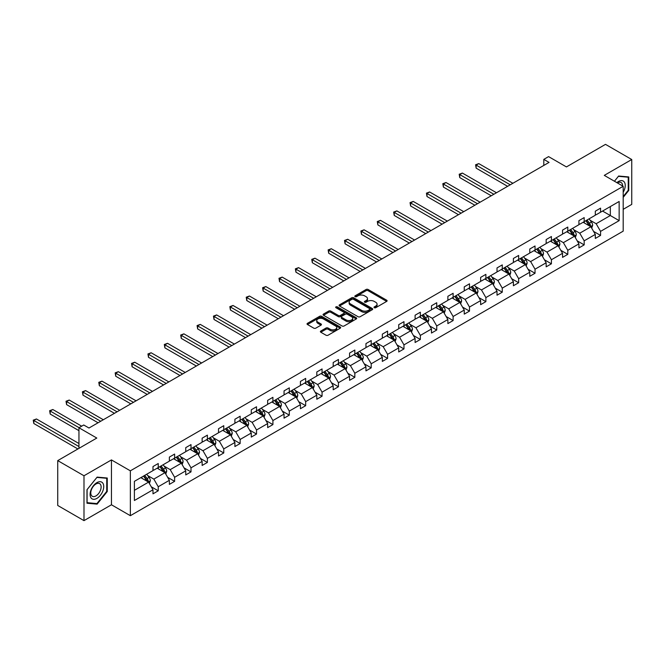 <?xml version="1.0" encoding="UTF-8"?>
<svg xmlns="http://www.w3.org/2000/svg" width="665" height="665" viewBox="0 0 665 665"><rect width="100%" height="100%" fill="white"/><g stroke="black" fill="none" stroke-linecap="round" stroke-linejoin="round"><path stroke-width="1" d="M374.287 307.72A1.022 0.59 0 0 0 375.725 307.72L386.681 301.395A1.455 0.84 0 0 0 387.105 300.804A1.455 0.84 0 0 0 386.681 300.206L368.127 289.491A1.455 0.84 0 0 0 366.066 289.491L355.11 295.817A1.022 0.59 0 0 0 354.811 296.233A1.022 0.59 0 0 0 355.11 296.648A1.022 0.59 0 0 0 356.556 296.648L357.969 295.834A4.663 2.693 0 0 1 364.57 295.834L366.116 296.723A4.663 2.693 0 0 1 367.479 298.627A4.663 2.693 0 0 1 366.116 300.53L364.694 301.353A1.022 0.59 0 0 0 364.395 301.769A1.022 0.59 0 0 0 364.694 302.184A1.022 0.59 0 0 0 366.141 302.184L367.554 301.37A4.663 2.693 0 0 1 374.154 301.37L375.7 302.259A4.663 2.693 0 0 1 377.063 304.163A4.663 2.693 0 0 1 375.7 306.066L374.287 306.889A1.022 0.59 0 0 0 373.988 307.305A1.022 0.59 0 0 0 374.287 307.72L374.287 306.889M623.188 209.334L631.75 204.388L631.75 159.525L605.499 144.363L566.43 166.923L548.575 156.616L543.804 159.376L543.804 165.435M83.99 520.637L111.454 504.777L111.454 459.914L83.99 475.766L83.99 520.637L57.739 505.475L57.739 460.612L96.807 438.052L78.952 427.753L78.952 448.36M83.99 475.766L57.739 460.612M320.813 331.037A1.455 0.84 0 0 0 320.38 331.627A1.455 0.84 0 0 0 320.813 332.226L326.016 335.226A1.455 0.84 0 0 0 328.078 335.226L340.239 328.211A1.455 0.84 0 0 0 340.671 327.612A1.455 0.84 0 0 0 340.239 327.014L321.685 316.307A1.455 0.84 0 0 0 319.624 316.307L307.463 323.323A1.455 0.84 0 0 0 307.039 323.922A1.455 0.84 0 0 0 307.463 324.52L313.747 328.144A1.455 0.84 0 0 0 315.809 328.144L321.02 325.143A1.455 0.84 0 0 0 321.444 324.545A1.455 0.84 0 0 0 321.02 323.955L317.903 322.151A3.899 2.253 0 0 1 316.756 320.563A3.899 2.253 0 0 1 319.167 318.477A3.899 2.253 0 0 1 323.414 318.967L335.625 326.016A3.899 2.253 0 0 1 336.773 327.612A3.899 2.253 0 0 1 334.362 329.69A3.899 2.253 0 0 1 330.114 329.2L328.078 328.028A1.455 0.84 0 0 0 326.016 328.028L320.813 331.037L320.813 332.226M78.952 427.753L83.732 424.993L88.985 428.019L549.049 162.401L543.804 159.376M111.454 459.914L130.357 470.828L623.188 186.291L623.188 231.154L130.357 515.691L130.357 470.828M631.75 159.525L604.286 175.377L623.188 186.291M358.078 316.723A1.455 0.84 0 0 0 360.139 316.723L372.3 309.699A1.455 0.84 0 0 0 372.724 309.1A1.455 0.84 0 0 0 372.3 308.51L353.747 297.795A1.455 0.84 0 0 0 351.685 297.795L339.524 304.819A1.455 0.84 0 0 0 339.092 305.41A1.455 0.84 0 0 0 339.524 306.008L358.078 316.723M336.374 307.937A1.022 0.59 0 0 1 337.404 308.086L337.404 306.873L356.274 317.762A1.455 0.84 0 0 1 356.698 318.36A1.455 0.84 0 0 1 356.274 318.951L344.104 325.975A1.455 0.84 0 0 1 342.043 325.975L323.489 315.26L323.489 314.071A1.455 0.84 0 0 0 323.065 314.67A1.455 0.84 0 0 0 323.489 315.26M323.489 314.071L328.693 311.07A1.455 0.84 0 0 1 330.754 311.07L338.286 315.41A1.455 0.84 0 0 0 340.347 315.41L343.797 313.415A1.455 0.84 0 0 0 344.221 312.824A1.455 0.84 0 0 0 343.797 312.226L335.966 307.704A1.022 0.59 0 0 1 335.667 307.288A1.022 0.59 0 0 1 336.299 306.748A1.022 0.59 0 0 1 337.404 306.873M134.397 481.344L152.992 470.612L152.992 466.556L158.237 463.522L158.237 467.586L169.367 461.153L169.367 457.096L174.621 454.062L174.621 458.127L185.751 451.701L185.751 447.636L191.005 444.602L191.005 448.667L202.135 442.242L202.135 438.177L207.389 435.143L207.389 439.208L218.519 432.782L218.519 428.717L223.764 425.691L223.764 429.748L234.903 423.322L234.903 419.258L240.148 416.232L240.148 420.288L251.279 413.863L251.279 409.806L256.532 406.772L256.532 410.837L267.663 404.403L267.663 400.347L272.916 397.313L272.916 401.377L284.046 394.952L284.046 390.887L289.3 387.853L289.3 391.918L300.43 385.492L300.43 381.427L305.676 378.393L305.676 382.458L316.814 376.033L316.814 371.968L322.06 368.942L322.06 372.999L333.19 366.573L333.19 362.508L338.443 359.482L338.443 363.539L349.574 357.113L349.574 353.057L354.827 350.023L354.827 354.088L365.958 347.654L365.958 343.597L371.211 340.563L371.211 344.628L382.342 338.202L382.342 334.138L387.587 331.103L387.587 335.168L398.726 328.743L398.726 324.678L403.971 321.644L403.971 325.709L415.101 319.283L415.101 315.218L420.355 312.193L420.355 316.249L431.485 309.824L431.485 305.759L436.739 302.733L436.739 306.789L447.869 300.364L447.869 296.307L453.123 293.273L453.123 297.338L464.253 290.904L464.253 286.848L469.498 283.814L469.498 287.879L480.637 281.453L480.637 277.388L485.882 274.354L485.882 278.419L497.013 271.993L497.013 267.928L502.266 264.894L502.266 268.959L513.397 262.534L513.397 258.469L518.65 255.443L518.65 259.5L529.781 253.074L529.781 249.009L535.034 245.984L535.034 250.04L546.164 243.614L546.164 239.558L551.41 236.524L551.41 240.589L562.548 234.155L562.548 230.098L567.794 227.064L567.794 231.129L578.924 224.704L578.924 220.639L584.178 217.605L584.178 221.669L595.308 215.244L595.308 211.179L600.562 208.145L600.562 212.21L619.148 201.478L619.148 220.639L600.562 231.37L600.562 235.435L595.308 238.461L595.308 234.404L584.178 240.83L584.178 244.886L578.924 247.92L578.924 243.856L567.794 250.289L567.794 254.346L562.548 257.38L562.548 253.315L551.41 259.741L551.41 263.806L546.164 266.84L546.164 262.775L535.034 269.2L535.034 273.265L529.781 276.299L529.781 272.234L518.65 278.66L518.65 282.725L513.397 285.759L513.397 281.694L502.266 288.12L502.266 292.184L497.013 295.21L497.013 291.154L485.882 297.579L485.882 301.636L480.637 304.67L480.637 300.605L469.498 307.039L469.498 311.095L464.253 314.129L464.253 310.065L453.123 316.49L453.123 320.555L447.869 323.589L447.869 319.524L436.739 325.95L436.739 330.015L431.485 333.049L431.485 328.984L420.355 335.409L420.355 339.474L415.101 342.508L415.101 338.443L403.971 344.869L403.971 348.934L398.726 351.96L398.726 347.903L387.587 354.329L387.587 358.385L382.342 361.419L382.342 357.354L371.211 363.788L371.211 367.845L365.958 370.879L365.958 366.814L354.827 373.24L354.827 377.304L349.574 380.338L349.574 376.274L338.443 382.699L338.443 386.764L333.19 389.798L333.19 385.733L322.06 392.159L322.06 396.224L316.814 399.249L316.814 395.193L305.676 401.618L305.676 405.683L300.43 408.709L300.43 404.653L289.3 411.078L289.3 415.135L284.046 418.169L284.046 414.104L272.916 420.538L272.916 424.594L267.663 427.628L267.663 423.563L256.532 429.989L256.532 434.054L251.279 437.088L251.279 433.023L240.148 439.449L240.148 443.513L234.903 446.548L234.903 442.483L223.764 448.908L223.764 452.973L218.519 455.999L218.519 451.942L207.389 458.368L207.389 462.433L202.135 465.458L202.135 461.402L191.005 467.827L191.005 471.884L185.751 474.918L185.751 470.853L174.621 477.287L174.621 481.344L169.367 484.378L169.367 480.313L158.237 486.738L158.237 490.803L152.992 493.837L152.992 489.773L134.397 500.504L134.397 481.344M157.189 468.193L164.962 472.674L153.831 479.099L147.746 475.591M153.831 479.099L158.237 486.738M164.962 472.674L169.367 480.313M152.992 469.648L153.831 470.13L158.237 467.586M173.573 458.734L181.346 463.214L170.207 469.648L164.13 466.132M170.207 469.648L174.621 477.287M181.346 463.214L185.751 470.853M169.367 460.188L170.207 460.67L174.621 458.127M189.949 449.274L197.721 453.763L186.591 460.188L180.514 456.68M186.591 460.188L191.005 467.827M197.721 453.763L202.135 461.402M185.751 450.729L186.591 451.211L191.005 448.667M206.333 439.814L214.105 444.303L202.975 450.729L196.898 447.221M202.975 450.729L207.389 458.368M214.105 444.303L218.519 451.942M202.135 441.269L202.975 441.751L207.389 439.208M222.717 430.355L230.489 434.844L219.359 441.269L213.282 437.761M219.359 441.269L223.764 448.908M230.489 434.844L234.903 442.483M218.519 431.809L219.359 432.3L223.764 429.748M239.101 420.895L246.873 425.384L235.743 431.809L229.658 428.302M235.743 431.809L240.148 439.449M246.873 425.384L251.279 433.023M234.903 422.35L235.743 422.84L240.148 420.288M255.485 411.444L263.257 415.924L252.118 422.35L246.042 418.842M252.118 422.35L256.532 429.989M263.257 415.924L267.663 423.563M251.279 412.899L252.118 413.381L256.532 410.837M271.86 401.984L279.632 406.465L268.502 412.899L262.426 409.382M268.502 412.899L272.916 420.538M279.632 406.465L284.046 414.104M267.663 403.439L268.502 403.921L272.916 401.377M288.244 392.525L296.016 397.013L284.886 403.439L278.81 399.931M284.886 403.439L289.3 411.078M296.016 397.013L300.43 404.653M284.046 393.979L284.886 394.461L289.3 391.918M304.628 383.065L312.4 387.554L301.27 393.979L295.194 390.471M301.27 393.979L305.676 401.618M312.4 387.554L316.814 395.193M300.43 384.52L301.27 385.002L305.676 382.458M321.012 373.605L328.784 378.094L317.654 384.52L311.569 381.012M317.654 384.52L322.06 392.159M328.784 378.094L333.19 385.733M316.814 375.06L317.654 375.55L322.06 372.999M337.396 364.146L345.168 368.634L334.029 375.06L327.953 371.552M334.029 375.06L338.443 382.699M345.168 368.634L349.574 376.274M333.19 365.6L334.029 366.091L338.443 363.539M353.772 354.694L361.544 359.175L350.413 365.6L344.337 362.093M350.413 365.6L354.827 373.24M361.544 359.175L365.958 366.814M349.574 356.149L350.413 356.631L354.827 354.088M370.156 345.235L377.928 349.715L366.797 356.149L360.721 352.633M366.797 356.149L371.211 363.788M377.928 349.715L382.342 357.354M365.958 346.689L366.797 347.172L371.211 344.628M386.54 335.775L394.312 340.264L383.181 346.689L377.105 343.182M383.181 346.689L387.587 354.329M394.312 340.264L398.726 347.903M382.342 337.23L383.181 337.712L387.587 335.168M402.924 326.316L410.696 330.804L399.565 337.23L393.481 333.722M399.565 337.23L403.971 344.869M410.696 330.804L415.101 338.443M398.726 327.77L399.565 328.252L403.971 325.709M419.307 316.856L427.08 321.345L415.941 327.77L409.864 324.262M415.941 327.77L420.355 335.409M427.08 321.345L431.485 328.984M415.101 318.311L415.941 318.801L420.355 316.249M435.691 307.396L443.455 311.885L432.325 318.311L426.248 314.803M432.325 318.311L436.739 325.95M443.455 311.885L447.869 319.524M431.485 308.851L432.325 309.341L436.739 306.789M452.067 297.945L459.839 302.425L448.709 308.851L442.632 305.343M448.709 308.851L453.123 316.49M459.839 302.425L464.253 310.065M447.869 299.4L448.709 299.882L453.123 297.338M468.451 288.485L476.223 292.966L465.093 299.4L459.016 295.883M465.093 299.4L469.498 307.039M476.223 292.966L480.637 300.605M464.253 289.94L465.093 290.422L469.498 287.879M484.835 279.026L492.607 283.514L481.477 289.94L475.392 286.432M481.477 289.94L485.882 297.579M492.607 283.514L497.013 291.154M480.637 280.48L481.477 280.963L485.882 278.419M501.219 269.566L508.991 274.055L497.852 280.48L491.776 276.973M497.852 280.48L502.266 288.12M508.991 274.055L513.397 281.694M497.013 271.021L497.852 271.503L502.266 268.959M517.603 260.106L525.367 264.595L514.236 271.021L508.16 267.513M514.236 271.021L518.65 278.66M525.367 264.595L529.781 272.234M513.397 261.561L514.236 262.052L518.65 259.5M533.978 250.647L541.751 255.136L530.62 261.561L524.544 258.053M530.62 261.561L535.034 269.2M541.751 255.136L546.164 262.775M529.781 252.101L530.62 252.592L535.034 250.04M550.362 241.196L558.135 245.676L547.004 252.101L540.928 248.594M547.004 252.101L551.41 259.741M558.135 245.676L562.548 253.315M546.164 242.65L547.004 243.132L551.41 240.589M566.746 231.736L574.518 236.216L563.388 242.65L557.303 239.134M563.388 242.65L567.794 250.289M574.518 236.216L578.924 243.856M562.548 233.191L563.388 233.673L567.794 231.129M583.13 222.276L590.902 226.765L579.764 233.191L573.687 229.683M579.764 233.191L584.178 240.83M590.902 226.765L595.308 234.404M578.924 223.731L579.764 224.213L584.178 221.669M602.557 211.063L610.329 215.543L596.148 223.731L590.071 220.223M596.148 223.731L600.562 231.37M619.148 220.639L610.329 215.543L610.329 206.574L619.148 201.478M111.454 504.777L130.357 515.691M595.308 214.271L596.148 214.753L600.562 212.21M134.397 490.321L148.578 482.133L140.805 477.645M148.578 482.133L152.992 489.773M593.579 231.403L600.562 235.435M577.195 240.855L584.178 244.886M560.811 250.314L567.794 254.346M544.427 259.774L551.41 263.806M528.052 269.234L535.034 273.265M511.668 278.693L518.65 282.725M495.284 288.153L502.266 292.184M478.9 297.604L485.882 301.636M462.516 307.064L469.498 311.095M446.14 316.523L453.123 320.555M429.756 325.983L436.739 330.015M413.372 335.443L420.355 339.474M396.988 344.902L403.971 348.934M380.604 354.354L387.587 358.385M364.229 363.813L371.211 367.845M347.845 373.273L354.827 377.304M331.461 382.732L338.443 386.764M315.077 392.192L322.06 396.224M298.693 401.652L305.676 405.683M282.317 411.103L289.3 415.135M265.934 420.563L272.916 424.594M249.55 430.022L256.532 434.054M233.166 439.482L240.148 443.513M216.782 448.942L223.764 452.973M200.406 458.401L207.389 462.433M184.022 467.852L191.005 471.884M167.638 477.312L174.621 481.344M151.254 486.772L158.237 490.803M623.188 197.364L628.758 190.439L628.758 176.932L618.625 176.025L614.435 181.237M107.256 491.526L107.256 478.019L97.123 477.113L86.982 489.714L86.982 503.23L97.123 504.137L107.256 491.526L106.733 491.227M374.694 307.862L375.7 307.28A4.663 2.693 0 0 0 377.063 305.376L377.063 304.163M367.479 298.627L367.479 299.84A4.663 2.693 0 0 1 366.116 301.744L365.102 302.326M386.656 301.411L368.127 290.705A1.455 0.84 0 0 0 366.066 290.705L355.517 296.798M372.284 309.707L353.747 299.009A1.455 0.84 0 0 0 351.685 299.009L339.541 306.016L339.524 304.819M369.723 309.516A1.022 0.59 0 0 0 370.023 309.1A1.022 0.59 0 0 0 369.723 308.685L353.439 299.283A1.022 0.59 0 0 0 351.993 299.283L350.497 300.148A4.663 2.693 0 0 0 349.133 302.051A4.663 2.693 0 0 0 350.497 303.955L361.627 310.38A4.663 2.693 0 0 0 368.227 310.38L369.723 309.516L369.723 310.73A1.022 0.59 0 0 0 370.023 310.314L370.023 309.1M349.133 302.051L349.133 303.265A4.663 2.693 0 0 0 350.497 305.168L350.497 303.955M369.723 310.73L368.227 311.594A4.663 2.693 0 0 1 361.627 311.594L350.497 305.168M323.514 315.276L328.693 312.284L328.693 311.07M344.221 312.824L344.221 314.038A1.455 0.84 0 0 1 343.797 314.628L340.347 316.623A1.455 0.84 0 0 1 338.286 316.623L330.754 312.284A1.455 0.84 0 0 0 328.693 312.284M337.404 308.086L356.249 318.967M346.091 319.923A3.899 2.253 0 0 0 350.339 320.405A3.899 2.253 0 0 0 352.749 318.327A3.899 2.253 0 0 0 351.602 316.74L347.305 314.254A1.455 0.84 0 0 0 345.243 314.254L341.785 316.241A1.455 0.84 0 0 0 341.361 316.839A1.455 0.84 0 0 0 341.785 317.438L346.091 319.923L346.091 321.129A3.899 2.253 0 0 0 350.339 321.619A3.899 2.253 0 0 0 352.749 319.541L352.749 318.327M341.361 316.839L341.361 318.053A1.455 0.84 0 0 0 341.785 318.651L341.785 317.438M346.091 321.129L341.785 318.651M336.773 327.612L336.773 328.826A3.899 2.253 0 0 1 334.362 330.904A3.899 2.253 0 0 1 330.114 330.414L328.078 329.242A1.455 0.84 0 0 0 326.016 329.242L320.829 332.234M316.756 320.563L316.756 321.769A3.899 2.253 0 0 0 317.903 323.365L317.903 322.151M320.996 325.152L317.903 323.365M340.239 327.014L340.239 328.211L321.685 317.521A1.455 0.84 0 0 0 319.624 317.521L307.479 324.528L307.463 323.323M628.234 190.14L628.758 190.439M96.051 503.513L97.123 504.137M591.7 228.145L592.665 225.352A3.932 2.269 -120 0 0 591.409 222.002L589.049 218.86M584.818 223.249L583.795 221.886M512.873 183.291L478.775 163.607L476.148 165.119L476.148 168.154L507.619 186.325M590.321 226.424L590.537 225.526A3.932 2.269 -120 0 0 589.414 223.157L587.054 220.007M586.064 220.581L588.666 224.038A2.003 1.155 60 0 1 589.024 224.654L590.537 225.526M585.79 220.738L588.151 223.881A3.932 2.269 60 0 1 589.132 225.743M476.148 168.154L475.575 164.787L510.246 184.804M475.575 164.787L478.775 163.607M575.316 237.605L576.281 234.812A3.932 2.269 -120 0 0 575.026 231.462L572.665 228.311M568.442 232.708L567.42 231.345M496.489 192.75L462.391 173.066L459.764 174.579L459.764 177.613L491.244 195.776M573.937 235.884L574.153 234.978A3.932 2.269 -120 0 0 573.031 232.617L570.67 229.467M569.689 230.032L572.282 233.498A2.003 1.155 60 0 1 572.648 234.105L574.153 234.978M569.415 230.198L571.767 233.34A3.932 2.269 60 0 1 572.748 235.202M459.764 177.613L459.191 174.247L493.862 194.263M459.191 174.247L462.391 173.066M558.933 247.064L559.897 244.271A3.932 2.269 -120 0 0 558.642 240.921L556.281 237.771M552.058 242.168L551.036 240.805M480.105 202.21L446.007 182.518L443.389 184.039L443.389 187.065L474.86 205.236M557.553 245.343L557.777 244.437A3.932 2.269 -120 0 0 556.647 242.068L554.286 238.926M553.305 239.491L555.898 242.958A2.003 1.155 60 0 1 556.264 243.565L557.777 244.437M553.031 239.649L555.383 242.8A3.932 2.269 60 0 1 556.364 244.662M443.389 187.065L442.807 183.706L477.487 203.723M442.807 183.706L446.007 182.518M623.188 192.285A9.651 5.569 120 0 0 624.327 189.941A9.651 5.569 120 0 0 623.895 181.553A9.651 5.569 120 0 0 616.862 182.634M622.623 185.967A7.307 4.223 120 0 0 621.11 182.534A7.307 4.223 120 0 0 617.378 182.933M614.452 181.246L618.417 176.325L628.234 177.198L628.234 190.29L623.188 196.566M627.585 176.823L628.234 177.198M102.817 491.028A9.651 5.569 120 0 0 100.324 481.701A9.651 5.569 120 0 0 90.997 489.972A9.651 5.569 120 0 0 93.499 499.299A9.651 5.569 120 0 0 102.817 491.028M100.432 490.346A7.307 4.223 120 0 0 99.609 483.621A7.307 4.223 120 0 0 91.479 489.548A7.307 4.223 120 0 0 92.302 496.281A7.307 4.223 120 0 0 100.432 490.346M87.09 502.715L87.09 489.623L96.907 477.412L106.733 478.285L106.733 491.377L96.907 503.596L86.982 502.657M106.076 477.911L106.733 478.285M542.549 256.515L543.513 253.731A3.932 2.269 -120 0 0 542.258 250.381L539.905 247.23M535.674 251.628L534.652 250.264M463.729 211.661L429.632 191.977L427.005 193.498L427.005 196.524L458.476 214.695M541.169 254.803L541.393 253.897A3.932 2.269 -120 0 0 540.263 251.528L537.91 248.386M536.921 248.951L539.514 252.417A2.003 1.155 60 0 1 539.88 253.024L541.393 253.897M536.647 249.109L539.007 252.259A3.932 2.269 60 0 1 539.988 254.113M427.005 196.524L426.423 193.158L461.103 213.182M426.423 193.158L429.632 191.977M526.165 265.975L527.137 263.19A3.932 2.269 -120 0 0 525.882 259.84L523.521 256.69M519.29 261.087L518.268 259.724M447.346 221.121L413.248 201.437L410.621 202.95L410.621 205.984L442.092 224.155M524.793 264.263L525.009 263.357A3.932 2.269 -120 0 0 523.879 260.988L521.526 257.845M520.537 258.411L523.131 261.877A2.003 1.155 60 0 1 523.496 262.484L525.009 263.357M520.263 258.569L522.624 261.719A3.932 2.269 60 0 1 523.604 263.573M410.621 205.984L410.039 202.617L444.719 222.642M410.039 202.617L413.248 201.437M509.789 275.435L510.753 272.65A3.932 2.269 -120 0 0 509.498 269.292L507.137 266.15M502.906 270.547L501.884 269.175M430.962 230.58L396.864 210.896L394.237 212.409L394.237 215.443L425.708 233.615M508.409 273.714L508.625 272.816A3.932 2.269 -120 0 0 507.503 270.447L505.142 267.297M504.153 267.87L506.755 271.337A2.003 1.155 60 0 1 507.112 271.943L508.625 272.816M503.879 268.028L506.24 271.17A3.932 2.269 60 0 1 507.22 273.032M394.237 215.443L393.663 212.077L428.335 232.093M393.663 212.077L396.864 210.896M493.405 284.894L494.369 282.101A3.932 2.269 -120 0 0 493.114 278.751L490.753 275.609M486.531 279.998L485.508 278.635M414.578 240.04L380.48 220.356L377.853 221.869L377.853 224.903L409.332 243.074M492.025 283.174L492.241 282.276A3.932 2.269 -120 0 0 491.119 279.907L488.758 276.756M487.777 277.33L490.371 280.788A2.003 1.155 60 0 1 490.737 281.403L492.241 282.276M487.503 277.488L489.856 280.63A3.932 2.269 60 0 1 490.837 282.492M377.853 224.903L377.279 221.536L411.951 241.553M377.279 221.536L380.48 220.356M477.021 294.354L477.985 291.561A3.932 2.269 -120 0 0 476.73 288.211L474.369 285.061M470.147 289.458L469.124 288.095M398.194 249.5L364.096 229.816L361.477 231.329L361.477 234.363L392.949 252.525M475.641 292.633L475.866 291.727A3.932 2.269 -120 0 0 474.735 289.366L472.374 286.216M471.394 286.781L473.987 290.248A2.003 1.155 60 0 1 474.353 290.854L475.866 291.727M471.119 286.947L473.472 290.09A3.932 2.269 60 0 1 474.453 291.952M361.477 234.363L360.896 230.996L395.575 251.013M360.896 230.996L364.096 229.816M460.637 303.814L461.601 301.021A3.932 2.269 -120 0 0 460.346 297.671L457.994 294.52M453.763 298.918L452.74 297.554M381.818 258.959L347.72 239.267L345.093 240.788L345.093 243.814L376.565 261.985M459.257 302.093L459.482 301.187A3.932 2.269 -120 0 0 458.351 298.818L455.999 295.676M455.01 296.241L457.603 299.707A2.003 1.155 60 0 1 457.969 300.314L459.482 301.187M454.735 296.399L457.096 299.549A3.932 2.269 60 0 1 458.077 301.411M345.093 243.814L344.512 240.456L379.191 260.472M344.512 240.456L347.72 239.267M444.253 313.265L445.226 310.48A3.932 2.269 -120 0 0 443.962 307.13L441.61 303.98M437.379 308.377L436.356 307.014M365.434 268.411L331.336 248.727L328.709 250.248L328.709 253.274L360.181 271.445M442.873 311.553L443.098 310.646A3.932 2.269 -120 0 0 441.967 308.277L439.615 305.135M438.626 305.701L441.219 309.167A2.003 1.155 60 0 1 441.585 309.774L443.098 310.646M438.351 305.858L440.712 309.009A3.932 2.269 60 0 1 441.693 310.863M328.709 253.274L328.128 249.907L362.807 269.932M328.128 249.907L331.336 248.727M427.878 322.725L428.842 319.94A3.932 2.269 -120 0 0 427.587 316.59L425.226 313.439M420.995 317.837L419.972 316.474M349.05 277.87L314.952 258.186L312.326 259.699L312.326 262.733L343.797 280.904M426.498 321.012L426.714 320.106A3.932 2.269 -120 0 0 425.592 317.737L423.231 314.595M422.242 315.16L424.844 318.626A2.003 1.155 60 0 1 425.201 319.233L426.714 320.106M421.967 315.318L424.328 318.469A3.932 2.269 60 0 1 425.309 320.322M312.326 262.733L311.752 259.367L346.423 279.391M311.752 259.367L314.952 258.186M411.494 332.184L412.458 329.399A3.932 2.269 -120 0 0 411.203 326.041L408.842 322.899M404.619 327.296L403.597 325.925M332.666 287.33L298.568 267.646L295.942 269.159L295.942 272.193L327.413 290.364M410.114 330.463L410.33 329.566A3.932 2.269 -120 0 0 409.208 327.197L406.847 324.046M405.866 324.62L408.46 328.086A2.003 1.155 60 0 1 408.825 328.693L410.33 329.566M405.592 324.778L407.944 327.92A3.932 2.269 60 0 1 408.925 329.782M295.942 272.193L295.368 268.826L330.04 288.843M295.368 268.826L298.568 267.646M395.11 341.644L396.074 338.851A3.932 2.269 -120 0 0 394.819 335.501L392.458 332.359M388.235 336.748L387.213 335.384M316.282 296.79L282.184 277.106L279.566 278.618L279.566 281.652L311.037 299.824M393.73 339.923L393.954 339.025A3.932 2.269 -120 0 0 392.824 336.656L390.463 333.506M389.482 334.079L392.076 337.537A2.003 1.155 60 0 1 392.441 338.153L393.954 339.025M389.208 334.237L391.56 337.379A3.932 2.269 60 0 1 392.541 339.241M279.566 281.652L278.984 278.286L313.664 298.302M278.984 278.286L282.184 277.106M378.726 351.103L379.69 348.31A3.932 2.269 -120 0 0 378.435 344.96L376.082 341.81M371.851 346.207L370.829 344.844M299.907 306.249L265.809 286.565L263.182 288.078L263.182 291.112L294.653 309.275M377.346 349.383L377.57 348.477A3.932 2.269 -120 0 0 376.44 346.116L374.087 342.965M373.098 343.531L375.692 346.997A2.003 1.155 60 0 1 376.058 347.604L377.57 348.477M372.824 343.697L375.185 346.839A3.932 2.269 60 0 1 376.166 348.701M263.182 291.112L262.6 287.746L297.28 307.762M262.6 287.746L265.809 286.565M362.342 360.563L363.314 357.77A3.932 2.269 -120 0 0 362.051 354.42L359.699 351.27M355.467 355.667L354.445 354.304M283.523 315.709L249.425 296.016L246.798 297.538L246.798 300.563L278.269 318.735M360.962 358.842L361.186 357.936A3.932 2.269 -120 0 0 360.056 355.567L357.704 352.425M356.714 352.99L359.308 356.457A2.003 1.155 60 0 1 359.674 357.063L361.186 357.936M356.44 353.148L358.801 356.299A3.932 2.269 60 0 1 359.782 358.161M246.798 300.563L246.216 297.205L280.896 317.222M246.216 297.205L249.425 296.016M345.966 370.014L346.931 367.23A3.932 2.269 -120 0 0 345.675 363.88L343.315 360.729M339.084 365.127L338.061 363.763M267.139 325.16L233.041 305.476L230.414 306.997L230.414 310.023L261.885 328.194M344.586 368.302L344.803 367.396A3.932 2.269 -120 0 0 343.68 365.027L341.32 361.885M340.33 362.45L342.932 365.916A2.003 1.155 60 0 1 343.29 366.523L344.803 367.396M340.056 362.608L342.417 365.758A3.932 2.269 60 0 1 343.398 367.612M230.414 310.023L229.841 306.656L264.512 326.681M229.841 306.656L233.041 305.476M329.582 379.474L330.547 376.689A3.932 2.269 -120 0 0 329.291 373.339L326.931 370.189M322.708 374.586L321.685 373.223M250.755 334.62L216.657 314.936L214.03 316.449L214.03 319.483L245.501 337.654M328.202 377.762L328.419 376.856A3.932 2.269 -120 0 0 327.296 374.486L324.936 371.344M323.955 371.91L326.548 375.376A2.003 1.155 60 0 1 326.914 375.983L328.419 376.856M323.68 372.068L326.033 375.218A3.932 2.269 60 0 1 327.014 377.072M214.03 319.483L213.457 316.116L248.128 336.141M213.457 316.116L216.657 314.936M313.198 388.934L314.163 386.149A3.932 2.269 -120 0 0 312.907 382.791L310.547 379.649M306.324 384.046L305.301 382.674M234.371 344.079L200.273 324.395L197.655 325.908L197.655 328.942L229.126 347.113M311.819 387.213L312.043 386.315A3.932 2.269 -120 0 0 310.912 383.946L308.552 380.796M307.571 381.369L310.164 384.836A2.003 1.155 60 0 1 310.53 385.442L312.043 386.315M307.297 381.527L309.649 384.669A3.932 2.269 60 0 1 310.63 386.531M197.655 328.942L197.073 325.576L231.753 345.592M197.073 325.576L200.273 324.395M296.814 398.393L297.779 395.6A3.932 2.269 -120 0 0 296.524 392.25L294.171 389.108M289.94 393.497L288.918 392.134M217.995 353.539L183.897 333.855L181.271 335.368L181.271 338.402L212.742 356.573M295.435 396.673L295.659 395.775A3.932 2.269 -120 0 0 294.529 393.406L292.176 390.255M291.187 390.829L293.78 394.287A2.003 1.155 60 0 1 294.146 394.902L295.659 395.775M290.913 390.987L293.273 394.129A3.932 2.269 60 0 1 294.254 395.991M181.271 338.402L180.689 335.035L215.369 355.052M180.689 335.035L183.897 333.855M280.431 407.853L281.403 405.06A3.932 2.269 -120 0 0 280.14 401.71L277.787 398.559M273.556 402.957L272.534 401.594M201.611 362.999L167.514 343.315L164.887 344.827L164.887 347.862L196.358 366.024M279.051 406.132L279.275 405.226A3.932 2.269 -120 0 0 278.145 402.865L275.792 399.715M274.803 400.28L277.396 403.746A2.003 1.155 60 0 1 277.762 404.353L279.275 405.226M274.529 400.446L276.889 403.589A3.932 2.269 60 0 1 277.87 405.451M164.887 347.862L164.305 344.495L198.985 364.511M164.305 344.495L167.514 343.315M264.055 417.312L265.019 414.519A3.932 2.269 -120 0 0 263.764 411.17L261.403 408.019M257.172 412.416L256.15 411.053M185.227 372.458L151.13 352.766L148.503 354.287L148.503 357.313L179.974 375.484M262.675 415.592L262.891 414.686A3.932 2.269 -120 0 0 261.769 412.317L259.408 409.175M258.419 409.74L261.021 413.206A2.003 1.155 60 0 1 261.378 413.813L262.891 414.686M258.145 409.898L260.505 413.048A3.932 2.269 60 0 1 261.486 414.91M148.503 357.313L147.929 353.955L182.601 373.971M147.929 353.955L151.13 352.766M247.671 426.764L248.635 423.979A3.932 2.269 -120 0 0 247.38 420.629L245.019 417.479M240.797 421.876L239.774 420.513M168.844 381.91L134.746 362.226L132.119 363.747L132.119 366.772L163.59 384.944M246.291 425.051L246.507 424.145A3.932 2.269 -120 0 0 245.385 421.776L243.024 418.634M242.043 419.199L244.637 422.666A2.003 1.155 60 0 1 245.003 423.273L246.507 424.145M241.769 419.357L244.122 422.508A3.932 2.269 60 0 1 245.102 424.361M132.119 366.772L131.545 363.406L166.217 383.431M131.545 363.406L134.746 362.226M231.287 436.223L232.251 433.439A3.932 2.269 -120 0 0 230.996 430.089L228.635 426.938M224.413 431.336L223.39 429.972M152.46 391.369L118.362 371.685L115.735 373.198L115.735 376.232L147.214 394.403M229.907 434.511L230.132 433.605A3.932 2.269 -120 0 0 229.001 431.236L226.64 428.085M225.659 428.659L228.253 432.125A2.003 1.155 60 0 1 228.619 432.732L230.132 433.605M225.385 428.817L227.738 431.967A3.932 2.269 60 0 1 228.718 433.821M115.735 376.232L115.161 372.865L149.833 392.89M115.161 372.865L118.362 371.685M214.903 445.683L215.867 442.898A3.932 2.269 -120 0 0 214.612 439.54L212.26 436.398M208.029 440.795L207.006 439.424M136.084 400.829L101.986 381.145L99.359 382.658L99.359 385.692L130.83 403.863M213.523 443.962L213.748 443.065A3.932 2.269 -120 0 0 212.617 440.695L210.265 437.545M209.275 438.119L211.869 441.585A2.003 1.155 60 0 1 212.235 442.192L213.748 443.065M209.001 438.277L211.362 441.419A3.932 2.269 60 0 1 212.343 443.281M99.359 385.692L98.777 382.325L133.457 402.342M98.777 382.325L101.986 381.145M198.519 455.143L199.492 452.35A3.932 2.269 -120 0 0 198.228 449L195.876 445.858M191.645 450.247L190.622 448.883M119.7 410.288L85.602 390.604L82.975 392.117L82.975 395.151L114.447 413.322M197.139 453.422L197.364 452.524A3.932 2.269 -120 0 0 196.233 450.155L193.881 447.005M192.892 447.578L195.485 451.036A2.003 1.155 60 0 1 195.851 451.651L197.364 452.524M192.617 447.736L194.978 450.878A3.932 2.269 60 0 1 195.959 452.74M82.975 395.151L82.394 391.785L117.073 411.801M82.394 391.785L85.602 390.604M182.144 464.602L183.108 461.809A3.932 2.269 -120 0 0 181.853 458.459L179.492 455.309M175.261 459.706L174.238 458.343M103.316 419.748L69.218 400.056L66.591 401.577L66.591 404.611L98.063 422.774M180.764 462.882L180.98 461.976A3.932 2.269 -120 0 0 179.858 459.615L177.497 456.464M176.508 457.03L179.109 460.496A2.003 1.155 60 0 1 179.467 461.103L180.98 461.976M176.233 457.196L178.594 460.338A3.932 2.269 60 0 1 179.575 462.2M66.591 404.611L66.018 401.244L100.689 421.261M66.018 401.244L69.218 400.056M165.76 474.062L166.724 471.269A3.932 2.269 -120 0 0 165.469 467.919L163.108 464.769M158.885 469.166L157.863 467.803M81.679 426.174L52.834 409.515L50.208 411.037L50.208 414.062L78.952 430.662M164.38 472.341L164.596 471.435A3.932 2.269 -120 0 0 163.474 469.066L161.113 465.924M160.132 466.489L162.726 469.956A2.003 1.155 60 0 1 163.091 470.562L164.596 471.435M159.858 466.647L162.21 469.798A3.932 2.269 60 0 1 163.191 471.66M50.208 414.062L49.634 410.704L79.06 427.686M49.634 410.704L52.834 409.515M149.376 483.513L150.34 480.729A3.932 2.269 -120 0 0 149.085 477.379L146.724 474.228M142.501 478.625L141.479 477.262M78.952 443.513L36.45 418.975L33.824 420.496L33.824 423.522L77.905 448.966M147.996 481.801L148.22 480.895A3.932 2.269 -120 0 0 147.09 478.526L144.729 475.384M143.748 475.949L146.342 479.415A2.003 1.155 60 0 1 146.707 480.022L148.22 480.895M143.474 476.107L145.826 479.257A3.932 2.269 60 0 1 146.807 481.111M33.824 423.522L33.25 420.155L78.952 446.548M33.25 420.155L36.45 418.975M375.7 307.28L375.7 306.066M364.694 302.184L364.694 301.353M366.116 301.744L366.116 300.53M355.11 296.648L355.11 295.817M366.066 290.705L366.066 289.491M368.127 290.705L368.127 289.491M386.681 301.395L386.681 300.206M351.685 299.009L351.685 297.795M353.747 299.009L353.747 297.795M372.3 309.699L372.3 308.51M361.627 311.594L361.627 310.38M368.227 311.594L368.227 310.38M330.754 312.284L330.754 311.07M338.286 316.623L338.286 315.41M340.347 316.623L340.347 315.41M343.797 314.628L343.797 313.415M356.274 318.951L356.274 317.762M326.016 329.242L326.016 328.028M328.078 329.242L328.078 328.028M330.114 330.414L330.114 329.2M321.02 325.143L321.02 323.955M319.624 317.521L319.624 316.307M321.685 317.521L321.685 316.307M590.62 226.599L592.64 225.435M589.414 223.157L591.409 222.002M587.029 224.529L588.151 223.881M574.236 236.058L576.256 234.886M573.031 232.617L575.026 231.462M570.653 233.989L571.767 233.34M557.852 245.518L559.872 244.346M556.647 242.068L558.642 240.921M554.269 243.448L555.383 242.8M541.468 254.969L543.488 253.806M540.263 251.528L542.258 250.381M537.885 252.908L539.007 252.259M525.084 264.429L527.104 263.265M523.879 260.988L525.882 259.84M521.501 262.359L522.624 261.719M508.708 273.889L510.728 272.725M507.503 270.447L509.498 269.292M505.117 271.819L506.24 271.17M492.324 283.348L494.344 282.184M491.119 279.907L493.114 278.751M488.742 281.278L489.856 280.63M475.94 292.808L477.96 291.636M474.735 289.366L476.73 288.211M472.358 290.738L473.472 290.09M459.557 302.267L461.577 301.095M458.351 298.818L460.346 297.671M455.974 300.198L457.096 299.549M443.173 311.719L445.193 310.555M441.967 308.277L443.962 307.13M439.59 309.657L440.712 309.009M426.789 321.178L428.817 320.015M425.592 317.737L427.587 316.59M423.206 319.109L424.328 318.469M410.413 330.638L412.433 329.474M409.208 327.197L411.203 326.041M406.83 328.568L407.944 327.92M394.029 340.098L396.049 338.934M392.824 336.656L394.819 335.501M390.446 338.028L391.56 337.379M377.645 349.557L379.665 348.385M376.44 346.116L378.435 344.96M374.062 347.487L375.185 346.839M361.261 359.017L363.281 357.845M360.056 355.567L362.051 354.42M357.679 356.947L358.801 356.299M344.877 368.468L346.906 367.304M343.68 365.027L345.675 363.88M341.295 366.407L342.417 365.758M328.502 377.928L330.522 376.764M327.296 374.486L329.291 373.339M324.919 375.858L326.033 375.218M312.118 387.387L314.138 386.224M310.912 383.946L312.907 382.791M308.535 385.318L309.649 384.669M295.734 396.847L297.754 395.683M294.529 393.406L296.524 392.25M292.151 394.777L293.273 394.129M279.35 406.307L281.37 405.135M278.145 402.865L280.14 401.71M275.767 404.237L276.889 403.589M262.966 415.766L264.994 414.594M261.769 412.317L263.764 411.17M259.383 413.697L260.505 413.048M246.59 425.218L248.61 424.054M245.385 421.776L247.38 420.629M243.008 423.156L244.122 422.508M230.206 434.677L232.226 433.514M229.001 431.236L230.996 430.089M226.624 432.607L227.738 431.967M213.822 444.137L215.842 442.973M212.617 440.695L214.612 439.54M210.24 442.067L211.362 441.419M197.439 453.596L199.458 452.433M196.233 450.155L198.228 449M193.856 451.527L194.978 450.878M181.055 463.056L183.083 461.884M179.858 459.615L181.853 458.459M177.472 460.986L178.594 460.338M164.679 472.516L166.699 471.344M163.474 469.066L165.469 467.919M161.096 470.446L162.21 469.798M148.295 481.967L150.315 480.803M147.09 478.526L149.085 477.379M144.712 479.906L145.826 479.257"/></g></svg>
